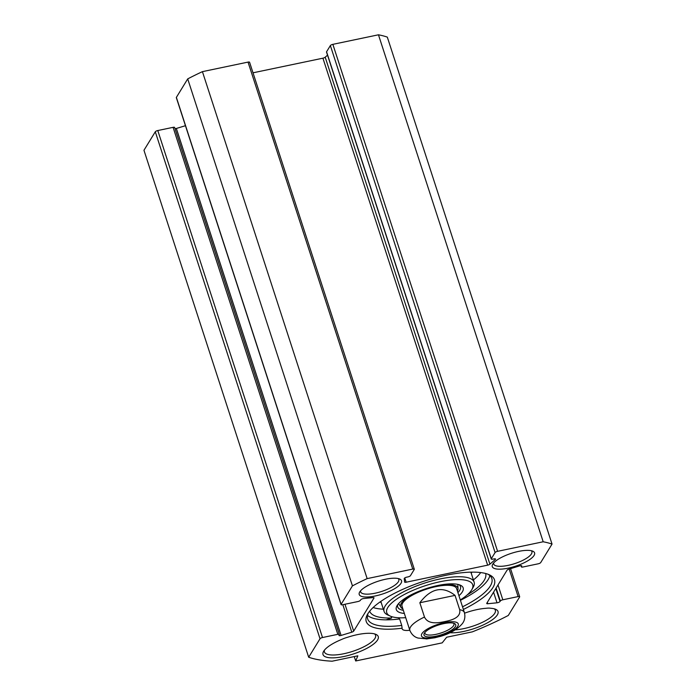 <?xml version="1.0" encoding="UTF-8"?>
<svg xmlns="http://www.w3.org/2000/svg" width="696" height="696" viewBox="0 0 696 696"><rect width="100%" height="100%" fill="white"/><g stroke="black" fill="none" stroke-linecap="round" stroke-linejoin="round"><path stroke-width="1.04" d="M174.583 127.733A2.149 0.652 162 0 0 174.635 127.49A2.149 0.652 162 0 0 173.087 127.342L157.783 130.544A2.149 0.652 162 0 0 155.295 131.779L143.959 150.266L308.685 657.242L320.021 638.754A2.149 0.652 -18 0 1 322.509 637.527L337.812 634.326A2.149 0.652 -18 0 1 339.361 634.465A2.149 0.652 -18 0 1 339.317 634.717L339.022 635.196A2.149 0.652 162 0 0 338.969 635.439A2.149 0.652 162 0 0 341.092 635.439L351.776 632.194A2.149 0.652 162 0 0 353.699 631.115L373.952 598.073A2.149 0.652 162 0 0 374.004 597.82A2.149 0.652 162 0 0 372.986 597.594L363.712 598.525A2.149 0.652 162 0 0 360.693 599.839L360.397 600.317A2.149 0.652 -18 0 1 357.909 601.544L342.606 604.746A2.149 0.652 -18 0 1 341.057 604.606A2.149 0.652 -18 0 1 341.101 604.354L352.437 585.867A143.48 43.622 -18 0 1 367.149 578.62L412.754 569.076A2.149 0.652 -18 0 1 414.303 569.224A2.149 0.652 -18 0 1 414.25 569.467L410.449 575.67A2.149 0.652 -18 0 1 407.96 576.897L406.777 577.149A2.149 0.652 162 0 0 404.228 578.585L404.594 582.03A2.149 0.652 162 0 0 404.602 582.073A2.149 0.652 162 0 0 406.16 582.213L487.644 565.161A2.149 0.652 162 0 0 489.923 564.169L495.256 559.532A2.149 0.652 162 0 0 495.517 559.045A2.149 0.652 162 0 0 493.969 558.897L492.794 559.149A2.149 0.652 -18 0 1 491.237 559.001A2.149 0.652 -18 0 1 491.289 558.758L495.091 552.546A2.149 0.652 -18 0 1 497.588 551.319L543.185 541.775A143.48 43.622 -18 0 1 552.041 544.089L540.705 562.577A2.149 0.652 -18 0 1 538.217 563.803L522.913 567.014A2.149 0.652 -18 0 1 521.365 566.866A2.149 0.652 -18 0 1 521.417 566.622L521.704 566.144A2.149 0.652 162 0 0 521.756 565.892A2.149 0.652 162 0 0 519.642 565.892L508.95 569.137A2.149 0.652 162 0 0 507.027 570.224L486.774 603.258A2.149 0.652 162 0 0 486.722 603.51A2.149 0.652 162 0 0 487.739 603.737L497.014 602.806A2.149 0.652 162 0 0 500.032 601.492L500.328 601.013A2.149 0.652 -18 0 1 502.817 599.787L518.12 596.585A2.149 0.652 -18 0 1 519.677 596.733A2.149 0.652 -18 0 1 519.625 596.977L508.289 615.464A143.48 43.622 -18 0 1 472.349 631.855L446.658 637.231L442.186 642.869L355.691 660.974L357.84 655.823L332.149 661.2A143.48 43.622 -18 0 1 308.685 657.242M185.449 125.698L176.358 128.464A2.149 0.652 -18 0 1 175.035 128.708M249.525 62.492A2.149 0.652 162 0 0 249.577 62.24A2.149 0.652 162 0 0 248.028 62.101L202.423 71.644A143.48 43.622 162 0 0 187.711 78.892L176.375 97.379A2.149 0.652 162 0 0 176.323 97.623L341.057 604.606M327.529 55.158L325.197 57.194A2.149 0.652 -18 0 1 322.918 58.186L253.013 72.81M552.041 544.089L387.315 37.114A143.48 43.622 162 0 0 378.459 34.8L332.862 44.344A2.149 0.652 162 0 0 330.365 45.571L326.563 51.774A2.149 0.652 162 0 0 326.511 52.026L491.237 559.001M398.243 578.567A20.088 6.107 -18 0 1 398.834 579.455A20.088 6.107 -18 0 1 381.617 591.47A20.088 6.107 -18 0 1 360.632 591.87A20.088 6.107 -18 0 1 360.58 590.808M359.745 591.931A22.237 6.76 162 0 0 359.658 592.078A22.237 6.76 162 0 0 382.452 594.045A22.237 6.76 162 0 0 399.748 579.046A22.237 6.76 162 0 0 378.459 581.125A22.237 6.76 162 0 0 359.745 591.931M492.812 564.082A22.237 6.76 162 0 0 492.725 564.221A22.237 6.76 162 0 0 515.527 566.196A22.237 6.76 162 0 0 532.814 551.197A22.237 6.76 162 0 0 511.525 553.277A22.237 6.76 162 0 0 492.812 564.082M463.388 609.444A67.434 20.506 162 0 0 489.123 574.696A67.434 20.506 162 0 0 424.029 581.169A67.434 20.506 162 0 0 367.566 614.194A67.434 20.506 162 0 0 402.114 628.201A14.346 4.359 -18 0 0 402.166 628.845A14.346 4.359 -18 0 0 409.805 630.263M449.947 632.734A29.058 8.831 162 0 0 485.686 623.755A29.058 8.831 162 0 0 495.717 609.313A29.058 8.831 162 0 0 490.854 608.287A13.268 4.037 -18 0 0 485.764 608.321A29.058 8.831 162 0 0 464.58 613.167M341.353 639.572A29.058 8.831 162 0 0 323.579 651.404A29.058 8.831 162 0 0 353.368 653.97A29.058 8.831 162 0 0 375.953 634.387A29.058 8.831 162 0 0 347.887 637.179A13.268 4.037 -18 0 0 341.353 639.572M374.518 633.882A26.9 8.178 -18 0 1 375.588 635.309A26.9 8.178 -18 0 1 352.533 651.404A26.9 8.178 -18 0 1 324.423 651.935A26.9 8.178 -18 0 1 324.449 650.151M494.273 608.817A26.9 8.178 -18 0 1 495.352 610.244A26.9 8.178 -18 0 1 482.859 622.102A26.9 8.178 -18 0 1 455.228 629.863M531.318 550.719A20.088 6.107 -18 0 1 531.909 551.606A20.088 6.107 -18 0 1 514.692 563.621A20.088 6.107 -18 0 1 493.699 564.021A20.088 6.107 -18 0 1 493.655 562.951M354.264 656.572L355.691 660.974M367.514 615.342A65.285 19.845 162 0 0 399.643 618.953L401.749 625.452A65.285 19.845 -18 0 1 367.645 618.892A65.285 19.845 -18 0 1 368.323 612.976M487.792 574.157A65.285 19.845 -18 0 1 491.82 578.541A65.285 19.845 -18 0 1 462.527 606.808M401.749 625.452L402.114 628.201M460.421 600.309A65.285 19.845 162 0 0 489.836 575.592M398.634 617.778L399.034 619.022M187.711 78.892L352.437 585.867M202.423 71.644L367.149 578.62M378.459 34.8L543.185 541.775M455.036 595.385L459.691 609.687C461.213 617.822 451.173 620.267 444.753 621.598C438.35 622.946 428.092 624.756 424.482 617.056L419.836 602.753L455.036 595.385C442.7 585.71 430.963 588.172 419.836 602.753M426.213 638.963L434.835 637.78L441.203 636.135M453.418 623.164A15.242 4.637 -18 0 1 453.94 623.903A15.242 4.637 -18 0 1 435.931 634.352A15.242 4.637 -18 0 1 424.943 633.325A15.242 4.637 -18 0 1 424.934 632.42M436.018 636.188A16.678 5.072 162 0 0 452.104 629.741A16.678 5.072 162 0 0 454.401 623.494A16.678 5.072 162 0 0 438.297 625.095A16.678 5.072 162 0 0 424.334 633.264A16.678 5.072 162 0 0 436.018 636.188M383.348 609.183A60.978 18.54 -18 0 1 373.134 607.512M480.692 572.573A60.978 18.54 -18 0 1 473.41 579.925M391.161 616.456L391.657 617.987L386.062 619.84M467.312 594.828A60.978 18.54 162 0 0 485.651 573.495M369.663 611.184A60.978 18.54 162 0 0 391.657 617.987M457.429 591.113A30.102 9.152 162 0 0 458.046 588.773A30.102 9.152 162 0 0 426.457 588.651A30.102 9.152 162 0 0 400.974 607.312A30.102 9.152 162 0 0 402.845 608.843M456.724 589.234A28.693 8.726 162 0 0 426.613 589.12A28.693 8.726 162 0 0 402.314 606.912M458.925 595.724A35.148 10.684 162 0 0 460.361 585.179A35.148 10.684 162 0 0 437.836 585.501A35.148 10.684 162 0 0 396.99 605.764A35.148 10.684 162 0 0 404.35 613.454M458.951 584.666A32.999 10.031 -18 0 1 460.482 586.571A32.999 10.031 -18 0 1 457.916 592.609M403.341 610.348A32.999 10.031 -18 0 1 397.712 606.964A32.999 10.031 -18 0 1 397.825 604.528M405.716 617.683A45.197 13.737 -18 0 1 390.352 616.125A45.197 13.737 -18 0 1 396.572 599.186A45.197 13.737 -18 0 1 440.15 581.717A45.197 13.737 -18 0 1 471.818 589.651A45.197 13.737 -18 0 1 460.3 599.943M471.818 589.651L473.193 587.267A47.345 14.399 162 0 0 474.124 582.134A47.345 14.399 162 0 0 440.011 578.959A47.345 14.399 162 0 0 384.07 611.401A47.345 14.399 162 0 0 387.837 615.003L390.352 616.125M322.918 58.186L487.644 565.161M404.767 577.941L406.16 582.213M155.295 131.779L320.021 638.754M157.783 130.544L322.509 637.527M173.087 127.342L337.812 634.326M176.358 128.464L341.092 635.439M342.841 604.702L351.776 632.194M344.972 604.25L353.699 631.115M176.375 97.379L341.101 604.354M248.028 62.101L412.754 569.076M325.197 57.194L489.923 564.169M495.021 558.81L495.256 559.532M326.563 51.774L491.289 558.758M330.365 45.571L495.091 552.546M332.862 44.344L497.588 551.319M521.095 565.648L521.417 566.622M487.304 602.388L487.739 603.737M493.56 592.183L497.014 602.806M495.813 588.512L500.032 601.492M496.109 588.033L500.328 601.013M497.997 584.945L502.817 599.787M509.185 569.067L518.12 596.585M431.337 626.939A19.366 5.89 -18 0 1 451.33 621.728A19.366 5.89 -18 0 1 457.829 626.156A19.366 5.89 -18 0 1 428.405 638.101A19.366 5.89 -18 0 1 431.337 626.939M427.283 638.911L418.07 638.058C417.095 637.753 412.45 636.631 409.831 630.332A28.693 8.726 -18 0 1 424.482 617.056M459.691 609.687A28.693 8.726 -18 0 1 464.415 612.602L456.602 588.546M379.99 601.997A50.216 15.269 162 0 0 381.208 602.588M471.262 573.321A50.216 15.269 162 0 0 471.905 572.138M174.635 127.49L339.361 634.465M249.577 62.24L414.303 569.224M520.965 565.648L521.365 566.866M510.551 568.649L519.677 596.733M439.898 636.535C449.868 633.717 457.333 629.428 462.309 623.668C462.918 622.833 465.989 619.205 464.415 612.602M409.831 630.332L402.018 606.286M458.046 588.773L457.794 584.37M400.974 607.312L398.599 603.606M380.825 601.414L384.07 611.401M470.879 572.155L474.124 582.134"/></g></svg>
